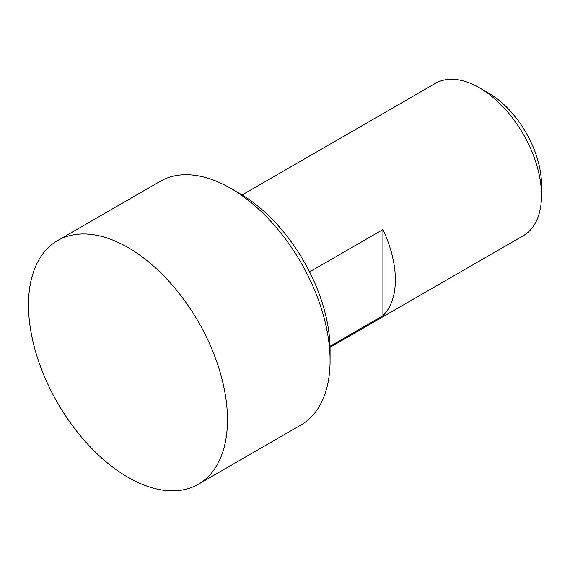 <?xml version="1.0" encoding="UTF-8"?>
<svg xmlns="http://www.w3.org/2000/svg" width="570" height="570" viewBox="0 0 570 570"><rect width="100%" height="100%" fill="white"/><g stroke="black" fill="none" stroke-linecap="round" stroke-linejoin="round"><path stroke-width="0.85" d="M242.115 194.961L435.352 83.405A87.937 50.773 60 0 1 479.32 87.759L479.32 87.759A87.937 50.773 60 0 1 541.5 195.46A87.937 50.773 60 0 1 523.288 235.716L330.059 347.28M309.588 271.911L382.933 229.567A87.937 50.773 60 0 1 382.933 315.723L330.03 346.275M488.647 93.145L479.32 87.759L488.647 93.145A74.748 43.156 -120 0 1 541.5 184.687L541.5 195.46M227.48 419.834A140.704 81.232 -120 0 0 127.993 247.515A140.704 81.232 -120 0 0 57.641 240.547A140.704 81.232 -120 0 0 28.5 304.957A140.704 81.232 -120 0 0 127.993 477.282A140.704 81.232 -120 0 0 198.339 484.251A140.704 81.232 -120 0 0 227.48 419.834M198.339 484.251L300.939 425.013A140.704 81.232 -120 0 0 330.08 360.603L330.08 349.83A127.509 73.615 -120 0 0 239.92 193.665L230.594 188.278A140.704 81.232 -120 0 0 160.241 181.31L57.641 240.547M239.92 193.665L230.594 188.278A140.704 81.232 -120 0 1 330.08 360.603M382.933 315.723L382.933 229.567"/></g></svg>
